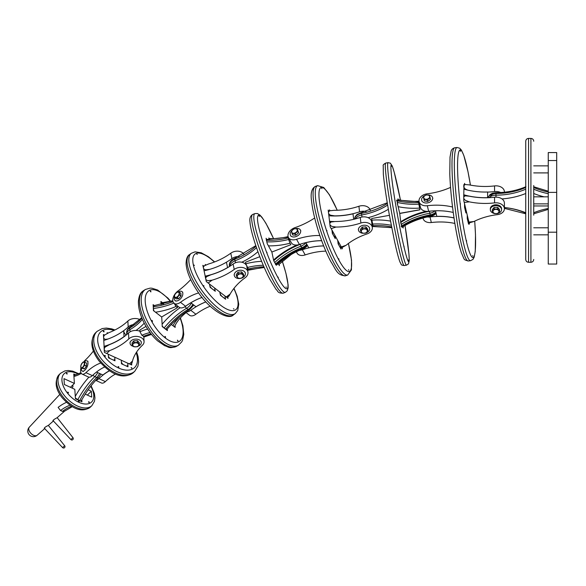 <?xml version="1.0" encoding="UTF-8"?>
<svg xmlns="http://www.w3.org/2000/svg" width="586" height="586" viewBox="0 0 586 586"><rect width="100%" height="100%" fill="white"/><g stroke="black" fill="none" stroke-linecap="round" stroke-linejoin="round"><path stroke-width="0.88" d="M490.321 209.642L490.321 208.763A5.633 3.977 180 0 1 495.954 204.785A5.633 3.977 180 0 1 501.587 208.763L501.587 209.642A5.633 3.977 180 0 0 495.954 205.664A5.633 3.977 180 0 0 490.321 209.642A5.633 3.977 180 0 0 493.932 213.355M497.975 213.355A5.633 3.977 180 0 0 501.587 209.642M499.58 209.642L499.58 211.304A3.626 2.564 0 0 1 499.58 211.348L497.814 213.502A3.626 2.564 0 0 1 497.719 213.546L494.188 213.546A3.626 2.564 0 0 1 494.093 213.502L492.328 211.348A3.626 2.564 0 0 1 492.328 211.304L492.328 209.642A3.626 2.564 0 0 1 492.328 209.605L492.328 211.268L494.093 209.107A3.626 2.564 0 0 1 494.188 209.063L497.719 209.063A3.626 2.564 0 0 1 497.814 209.107L499.58 211.268L499.58 209.605A3.626 2.564 0 0 1 499.58 209.642M492.943 211.509A3.011 2.124 0 0 1 495.954 209.378A3.011 2.124 0 0 1 498.964 211.509A3.011 2.124 0 0 1 495.954 213.634A3.011 2.124 0 0 1 492.943 211.509M494.093 209.107L494.093 207.444L492.328 209.605M499.58 209.605L497.814 207.444L497.814 209.107M497.719 209.063L497.719 207.4L494.188 207.4L494.188 209.063M424.791 195.636A5.633 3.926 -13.4 0 0 421.656 200.273A5.633 3.926 -13.4 0 0 422.843 202.009A5.633 3.926 -13.4 0 0 429.428 202.316A5.633 3.926 -13.4 0 0 432.607 197.665A5.633 3.926 -13.4 0 0 431.421 195.929A5.633 3.926 -13.4 0 0 427.714 194.94M424.411 200.954A3.626 2.527 166.6 0 1 424.374 200.925A3.626 2.527 166.6 0 1 424.337 200.895L423.378 196.867A3.626 2.527 166.6 0 1 423.414 196.786L426.095 194.882A3.626 2.527 166.6 0 1 426.212 194.86L429.465 195.343A3.626 2.527 166.6 0 1 429.501 195.372A3.626 2.527 166.6 0 1 429.538 195.402L430.102 197.79A3.626 2.527 166.6 0 1 430.065 197.87L427.384 199.775A3.626 2.527 166.6 0 1 427.267 199.797L424.015 199.313L424.411 200.954L427.663 201.438L427.267 199.797M428.981 195.504A3.011 2.095 166.6 0 1 428.578 198.544A3.011 2.095 166.6 0 1 424.403 198.749A3.011 2.095 166.6 0 1 424.806 195.709A3.011 2.095 166.6 0 1 428.981 195.504M430.102 197.79L430.498 199.43A3.626 2.527 166.6 0 1 430.454 199.511L430.065 197.87M427.384 199.775L427.773 201.416L430.454 199.511M366.265 232.832A5.633 4.021 173.2 0 0 369.649 228.958A5.633 4.021 173.2 0 0 369.627 228.584A5.633 4.021 173.2 0 0 363.818 225.236A5.633 4.021 173.2 0 0 358.427 229.551A5.633 4.021 173.2 0 0 358.449 229.924A5.633 4.021 173.2 0 0 362.338 233.199M367.847 230.657L367.649 229.023L365.913 226.929L366.111 228.562L367.847 230.657A3.626 2.593 -6.8 0 1 367.847 230.701A3.626 2.593 -6.8 0 1 367.847 230.738L366.067 233.023A3.626 2.593 -6.8 0 1 365.964 233.067L362.456 233.257A3.626 2.593 -6.8 0 1 362.353 233.221L360.624 231.118A3.626 2.593 -6.8 0 1 360.624 231.082A3.626 2.593 -6.8 0 1 360.624 231.038L362.404 228.76A3.626 2.593 -6.8 0 1 362.5 228.708L366.016 228.525A3.626 2.593 -6.8 0 1 366.111 228.562M360.624 231.118L360.427 229.485A3.626 2.593 -6.8 0 1 360.427 229.448A3.626 2.593 -6.8 0 1 360.427 229.404L360.624 231.038M361.262 231.25A3.011 2.146 -6.8 0 1 364.28 228.928A3.011 2.146 -6.8 0 1 367.254 230.928A3.011 2.146 -6.8 0 1 364.236 233.25A3.011 2.146 -6.8 0 1 361.262 231.25M362.404 228.76L362.207 227.126L360.427 229.404M366.016 228.525L365.818 226.892L362.302 227.075L362.5 228.708M291.447 231.133A5.633 3.78 -29 0 0 290.51 235.433A5.633 3.78 -29 0 0 291.271 236.29A5.633 3.78 -29 0 0 297.981 235.572A5.633 3.78 -29 0 0 300.362 229.976A5.633 3.78 -29 0 0 299.6 229.119A5.633 3.78 -29 0 0 295.52 228.628M292.788 235.037A3.626 2.432 151 0 1 292.758 235.015A3.626 2.432 151 0 1 292.722 234.993L291.44 231.067A3.626 2.432 151 0 1 291.484 230.979L294.091 228.738A3.626 2.432 151 0 1 294.194 228.701L297.234 228.855A3.626 2.432 151 0 1 297.27 228.877A3.626 2.432 151 0 1 297.3 228.899L297.739 231.294A3.626 2.432 151 0 1 297.695 231.382L295.095 233.631A3.626 2.432 151 0 1 294.985 233.668L291.945 233.514L292.788 235.037L295.827 235.191L294.985 233.668M297.739 231.294L298.582 232.818L297.3 228.899M296.714 229.082A3.011 2.022 151 0 1 296.201 232.254A3.011 2.022 151 0 1 292.26 232.913A3.011 2.022 151 0 1 292.773 229.741A3.011 2.022 151 0 1 296.714 229.082M295.095 233.631L295.937 235.154L298.545 232.906L297.695 231.382M242.172 277.881A5.633 4.087 167.9 0 0 245.38 273.787A5.633 4.087 167.9 0 0 245.314 273.193A5.633 4.087 167.9 0 0 239.359 270.3A5.633 4.087 167.9 0 0 234.239 274.959A5.633 4.087 167.9 0 0 234.305 275.545A5.633 4.087 167.9 0 0 240.809 278.335M243.732 275.537L243.395 273.955L241.63 271.904L241.967 273.486L243.732 275.537A3.626 2.63 -12.1 0 1 243.739 275.574A3.626 2.63 -12.1 0 1 243.739 275.618L242.018 278.035A3.626 2.63 -12.1 0 1 241.923 278.094L238.436 278.46A3.626 2.63 -12.1 0 1 238.334 278.423L236.561 276.372A3.626 2.63 -12.1 0 1 236.561 276.328A3.626 2.63 -12.1 0 1 236.561 276.292L238.282 273.867A3.626 2.63 -12.1 0 1 238.377 273.816L241.864 273.45A3.626 2.63 -12.1 0 1 241.967 273.486M236.561 276.372L236.224 274.79A3.626 2.63 -12.1 0 1 236.224 274.746A3.626 2.63 -12.1 0 1 236.224 274.709L236.561 276.292M237.213 276.46A3.011 2.183 -12.1 0 1 240.165 273.94A3.011 2.183 -12.1 0 1 243.168 275.838A3.011 2.183 -12.1 0 1 240.216 278.35A3.011 2.183 -12.1 0 1 237.213 276.46M238.282 273.867L237.945 272.285L236.224 274.709M241.864 273.45L241.527 271.867L238.041 272.234L238.377 273.816M174.489 296.692A5.633 3.304 -52.3 0 0 174.899 300.376A5.633 3.304 -52.3 0 0 175.075 300.523A5.633 3.304 -52.3 0 0 181.008 298.237A5.633 3.304 -52.3 0 0 182.136 291.762A5.633 3.304 -52.3 0 0 181.96 291.616A5.633 3.304 -52.3 0 0 178.049 292.048M174.709 297.695L176.218 298.86L178.627 298.772L177.119 297.607L174.709 297.695A3.626 2.124 127.7 0 1 174.679 297.673A3.626 2.124 127.7 0 1 174.657 297.651L174.511 295.044A3.626 2.124 127.7 0 1 174.547 294.948L176.811 292.253A3.626 2.124 127.7 0 1 176.899 292.202L179.316 292.106A3.626 2.124 127.7 0 1 179.338 292.136A3.626 2.124 127.7 0 1 179.36 292.158L179.514 294.765A3.626 2.124 127.7 0 1 179.47 294.861L177.206 297.556A3.626 2.124 127.7 0 1 177.119 297.607M179.316 292.106L180.818 293.271A3.626 2.124 127.7 0 1 180.847 293.3A3.626 2.124 127.7 0 1 180.869 293.322L179.36 292.158M178.759 292.458A3.011 1.765 127.7 0 1 178.093 296.003A3.011 1.765 127.7 0 1 174.892 297.058A3.011 1.765 127.7 0 1 175.558 293.52A3.011 1.765 127.7 0 1 178.759 292.458M179.514 294.765L181.023 295.93L180.869 293.322M177.206 297.556L178.715 298.721L180.979 296.025L179.47 294.861M138.106 346.209A5.633 3.772 177 0 0 141.299 342.722A5.633 3.772 177 0 0 141.299 342.583A5.633 3.772 177 0 0 135.578 339.111A5.633 3.772 177 0 0 130.048 343.037A5.633 3.772 177 0 0 130.055 343.176A5.633 3.772 177 0 0 133.52 346.429M139.387 344.48L139.292 342.737L137.542 340.744L137.629 342.488L139.387 344.48A3.626 2.425 -3 0 1 139.387 344.524A3.626 2.425 -3 0 1 139.387 344.561L137.622 346.656A3.626 2.425 -3 0 1 137.527 346.7L134.004 346.795A3.626 2.425 -3 0 1 133.901 346.758L132.143 344.766A3.626 2.425 -3 0 1 132.143 344.729A3.626 2.425 -3 0 1 132.143 344.685L133.908 342.59A3.626 2.425 -3 0 1 134.011 342.554L137.534 342.451A3.626 2.425 -3 0 1 137.629 342.488M132.143 344.766L132.055 343.022A3.626 2.425 -3 0 1 132.055 342.978A3.626 2.425 -3 0 1 132.055 342.942L132.143 344.685M132.773 344.92A3.011 2.014 -3 0 1 135.784 342.817A3.011 2.014 -3 0 1 138.787 344.751A3.011 2.014 -3 0 1 135.776 346.853A3.011 2.014 -3 0 1 132.773 344.92M133.908 342.59L133.82 340.847L132.055 342.942M137.534 342.451L137.439 340.708L133.916 340.81L134.011 342.554M81.381 368.235A5.633 2.578 -65.3 0 0 81.666 370.425A5.633 2.578 -65.3 0 0 82.318 371.092A5.633 2.578 -65.3 0 0 86.582 367.913A5.633 2.578 -65.3 0 0 87.68 361.525A5.633 2.578 -65.3 0 0 87.028 360.859A5.633 2.578 -65.3 0 0 84.128 362.126M80.853 367.993L84.457 368.96L80.853 367.993A3.626 1.663 114.7 0 1 80.839 367.964A3.626 1.663 114.7 0 1 80.824 367.935L81 365.056A3.626 1.663 114.7 0 1 81.036 364.953L82.926 362.163A3.626 1.663 114.7 0 1 82.992 362.119L84.699 362.214A3.626 1.663 114.7 0 1 84.728 362.265L84.552 365.144A3.626 1.663 114.7 0 1 84.509 365.254L82.626 368.037A3.626 1.663 114.7 0 1 82.56 368.089M84.699 362.214A3.626 1.663 114.7 0 1 84.714 362.236L86.596 363.086A3.626 1.663 114.7 0 1 86.611 363.115A3.626 1.663 114.7 0 1 86.625 363.137L84.728 362.265M84.15 362.617A3.011 1.377 114.7 0 1 83.3 366.462A3.011 1.377 114.7 0 1 80.934 367.371A3.011 1.377 114.7 0 1 81.791 363.532A3.011 1.377 114.7 0 1 84.15 362.617M84.552 365.144L86.45 366.023L86.625 363.137M82.626 368.037L84.523 368.909L86.413 366.125L84.509 365.254M107.472 379.699L107.721 379.662A3.626 1.663 -65.3 0 0 107.787 379.618L108.52 378.812M533.729 185.52L533.729 215.172M525.737 259.459L525.737 141.233C525.906 139.519 526.843 138.582 528.55 138.421L528.55 262.272C526.843 262.11 525.906 261.173 525.737 259.459L525.737 215.172M525.737 185.52L525.737 141.233M533.729 199.782L533.729 196.83L548.254 196.83M472.851 256.17L472.719 255.613L472.851 256.17M460.435 151.364L460.303 150.807L460.435 151.364M460.435 204.133L460.303 203.576L460.435 204.133M466.646 241.08L466.507 240.524L466.646 241.08M469.393 222.87L469.393 224.123L468.588 220.732L468.588 224.174L467.247 218.556L467.247 215.113L465.907 209.502L465.907 212.945L464.566 207.334L464.566 203.891L463.76 200.493L463.76 194.764A56.739 40.119 180 0 0 487.618 197.665A11.259 7.962 180 0 0 487.515 197.746M463.76 194.764L464.061 184.671M464.566 184.612L464.566 183.367L464.859 184.575M408.537 260.492L408.405 259.935L408.537 260.492M391.653 166.314L391.514 165.757L391.653 166.314M397.279 213.319L397.147 212.762L397.279 213.319M404.076 246.64L403.944 246.083L404.076 246.64M436.109 213.399A7.64 5.325 166.6 0 1 430.629 216.285A57.545 40.126 -13.4 0 0 402.062 227.324L400.802 222.365L399.725 213.392L397.579 204.382L397.213 200.09M419.019 201.21A57.545 40.126 -13.4 0 1 398.077 199.599L397.982 198.822L398.172 199.621M403.058 226.701L403.212 228.013L402.919 226.782M348.802 270.19L348.516 269.677L348.802 270.19M321.97 188.699L321.677 188.187L321.97 188.699M327.017 230.862L326.732 230.349L327.017 230.862M338.957 259.254L338.671 258.741L338.957 259.254M329.647 210.835L329.53 209.869L330.006 210.718M342.209 247.534L342.363 248.83L340.613 245.68L341.023 249.057L338.129 243.842L337.726 240.458L334.84 235.242L335.243 238.627L332.35 233.411L331.947 230.027L330.196 226.87L329.53 221.281L330.101 222.314L329.552 221.318A56.739 40.537 173.2 0 0 334.115 221.523M329.552 221.318L328.189 210.096L328.761 211.128M286.32 287.44L286.034 286.92L286.32 287.44M259.32 216.476L259.034 215.963L259.32 216.476M267.04 252.625L266.747 252.112L267.04 252.625M278.277 277.515L277.991 277.002L278.277 277.515M276.453 265.216L273.728 260.763L271.867 252.068L267.231 243.695L266.073 238.275L266.769 239.535M288.085 236.59A57.545 38.661 -29 0 1 268.989 238.597L269.201 239.564L268.857 237.96L269.216 238.605M279.104 264.308L279.397 265.656L278.262 263.612M197.284 254.478L196.757 254.097L197.284 254.478M233.975 309.108L233.448 308.719L233.975 309.108M204.001 285.939L203.474 285.558L204.001 285.939M194.435 265.414L193.907 265.026L194.435 265.414M203.847 266.125L202.837 265.341L204.067 270.813M205.862 264.945L205.261 264.476L205.4 265.158M206.162 276.958L205.151 276.174L206.309 281.595L209.429 284.005L210.125 287.279L215.289 291.271L214.586 287.997L219.75 291.982L220.446 295.256L225.61 299.248L224.907 295.974L228.035 298.384L227.764 297.124M177.924 340.547L177.968 341.133L177.397 340.166L177.924 340.547M150.858 291.323L150.902 291.901L150.375 291.52L150.331 290.934L150.858 291.323M152.411 320.835L152.463 321.421L151.935 321.033L151.891 320.447L152.411 320.835M165.494 336.804L165.538 337.39L164.966 336.423L165.494 336.804M167.303 328.951L167.391 330.599L162.234 326.607L161.729 317.026L153.444 310.624L153.129 304.654L154.426 305.65M161.062 304.449L160.908 301.468L162.373 302.603M175.067 325.501L175.17 327.413L171.324 324.439M131.777 367.862L131.857 368.418L131.081 367.605L131.777 367.862M103.993 331.324L104.074 331.881L103.378 331.617L103.297 331.061L103.993 331.324M105.275 355.673L105.355 356.229L104.66 355.966L104.579 355.409L105.275 355.673M118.79 366.807L118.87 367.363L118.094 366.55L118.79 366.807M103.788 340.481L103.422 334.489L104.594 335.031M107.201 333.397L107.165 332.687L107.963 333.053M131.652 363.51L131.725 364.99L127.799 363.181L127.99 366.792L121.485 363.803L121.295 360.192L114.797 357.204L114.988 360.815L108.491 357.826L108.3 354.215L104.367 352.406L104.052 346.429L105.224 346.971M114.797 357.204L114.834 358.705A2.813 1.648 46.5 0 1 114.497 359.701L113.867 360.302M127.799 363.181L127.829 364.69A2.813 1.648 46.5 0 1 127.499 365.686L126.869 366.279M89.233 401.996L89.328 402.545L88.633 402.282L88.545 401.732L89.233 401.996M67.082 373.458L67.178 374.007L66.482 373.751L66.394 373.201L67.082 373.458M68.357 392.386L68.452 392.935L67.756 392.679L67.668 392.129L68.357 392.386M79.059 401.11L79.154 401.659L78.458 401.403L78.37 400.853L79.059 401.11M88.171 389.763L91.343 391.221L91.738 397.11L85.248 394.129M81.813 399.864L81.945 401.769L75.448 398.78L74.81 389.324L64.379 384.526L63.977 378.629L74.407 383.427L73.77 373.971L75.513 374.776M91.343 391.221L87.351 395.096M74.407 383.427L70.423 387.302M548.254 192.003A56.739 40.119 0 0 1 533.729 187.505L533.729 189.183A56.739 40.119 180 0 0 548.254 193.673M548.254 205.957L533.729 205.957M463.76 198.508L465.277 200.324L469.313 201.848L464.229 202.456M468.91 222.087L474.001 221.479A56.739 40.119 -0 0 1 497.36 214.652A8.446 5.97 180 0 0 504.4 208.763A8.446 5.97 180 0 0 494.547 202.881A56.739 40.119 -0 0 1 469.313 201.848M504.4 208.763L504.4 203.115A8.446 5.97 180 0 0 494.547 197.226A56.739 40.119 -0 0 1 469.313 196.2L465.247 195.841L463.76 196.83M474.001 221.479L469.108 222.907M463.775 198.5L463.775 196.83M504.4 192.215L504.4 191.805A8.446 5.97 0 0 0 494.547 185.916A56.739 40.119 180 0 1 469.313 184.89L465.247 184.531L463.775 185.528L463.775 187.198L465.277 189.014L467.687 190.12M487.618 192.091A56.739 40.119 180 0 0 494.547 191.571A8.446 5.97 0 0 1 500.693 192.516M464.705 207.246L465.76 211.671L465.899 209.422L464.566 203.847L464.705 207.246M450.561 187.388A56.739 39.562 166.6 0 1 427.319 193.783A8.446 5.889 -13.4 0 0 419.107 201.716A8.446 5.889 -13.4 0 0 427.319 205.723A56.739 39.562 166.6 0 1 451.616 206.807L452.495 206.704M419.107 201.716L420.433 207.29A8.446 5.889 -13.4 0 0 428.652 211.297A56.739 39.562 166.6 0 1 452.949 212.381L453.234 212.447A56.739 39.562 -13.4 0 0 435.486 210.784L436.819 216.359A56.739 39.562 -13.4 0 1 454.003 217.897M452.538 207.048L451.616 206.807M467.247 215.077L467.386 218.468L468.441 222.892L468.573 220.651L467.24 215.077M427.311 216.952A8.446 5.889 -13.4 0 0 429.999 216.952A56.739 39.562 166.6 0 1 454.011 217.97M422.997 218.036L423.114 218.512A8.446 5.889 -13.4 0 0 431.325 222.526A56.739 39.562 166.6 0 1 454.861 223.442M400.648 222.453L401.674 226.02C401.893 227.104 401.71 227.156 401.132 226.167M389.412 215.333L371.663 218.527L371.861 220.138A59.552 41.525 166.6 0 1 390.474 221.105M400.531 220.131A59.552 41.525 166.6 0 1 400.538 220.131L399.74 213.472L419.598 209.898L399.74 213.472L400.729 221.75A57.545 40.126 -13.4 0 1 426.212 211.326M400.875 222.336A57.545 40.126 166.6 0 1 429.443 211.297A7.64 5.325 -13.4 0 0 430.227 211.128A7.64 5.325 166.6 0 1 429.443 211.297A57.545 40.126 -13.4 0 0 400.875 222.336L400.729 221.75M391.726 227.654L373.223 226.533L371.861 220.138M401.674 226.02A56.739 39.562 166.6 0 1 430.234 214.886L430.49 215.699A57.545 40.126 -13.4 0 0 410.075 222.226A57.545 40.126 -13.4 0 0 401.923 226.738A57.545 40.126 -13.4 0 1 430.49 215.699A7.64 5.325 166.6 0 0 433.201 214.835L435.977 212.85M397.418 204.426L397.147 200.786C396.978 199.723 396.795 199.775 396.605 200.932M397.345 202.426A56.739 40.537 173.2 0 0 418.836 204.155L418.646 202.507A56.739 40.537 -6.8 0 1 397.147 200.786M418.836 204.155L419.935 209.715L418.646 202.507M419.935 209.715L399.718 213.355M370.271 210.418A8.446 6.036 -6.8 0 0 358.91 206.265A56.739 40.537 173.2 0 1 333.976 210.315L329.72 210.806L328.424 212.051L328.621 213.692L330.365 215.179L334.643 215.868A56.739 40.537 173.2 0 0 359.57 211.817A8.446 6.036 -6.8 0 1 366.06 211.568M372.33 227.471L371.663 221.918A8.446 6.036 -6.8 0 0 360.251 217.45A56.739 40.537 173.2 0 1 335.317 221.501L331.061 221.991L329.764 223.237L329.962 224.878L331.705 226.364L335.983 227.053A56.739 40.537 173.2 0 0 360.91 223.002A8.446 6.036 -6.8 0 1 372.33 227.471A8.446 6.036 -6.8 0 1 366.975 233.946A56.739 40.537 173.2 0 0 346.084 245.292L341.733 247.688M337.741 240.458L337.91 241.85A2.813 0.549 71.4 0 0 338.371 243.761A2.813 0.549 71.4 0 0 339.155 245.629L340.005 247.16A2.813 0.549 71.4 0 0 340.664 247.871A2.813 0.549 71.4 0 0 340.781 247.028L340.613 245.637L337.726 240.465M299.607 250.281A8.446 5.67 -29 0 0 302.317 249.739A56.739 38.119 151 0 1 323.677 245.937M296.348 251.782L297.102 253.145A8.446 5.67 -29 0 0 305.189 254.917A56.739 38.119 151 0 1 325.823 251.13M332.115 231.419L332.13 231.411A2.813 0.549 71.4 0 0 332.592 233.331A2.813 0.549 71.4 0 0 333.375 235.191L334.225 236.722A2.813 0.549 71.4 0 0 334.884 237.44A2.813 0.549 71.4 0 0 335.002 236.59L334.833 235.206L331.947 230.027M314.675 217.977A56.739 38.119 151 0 1 295.139 227.573A8.446 5.67 -29 0 0 288.451 237.528A8.446 5.67 -29 0 0 296.538 239.3A56.739 38.119 151 0 1 319.846 235.513M332.13 231.411L331.962 230.027M288.451 237.528L291.323 242.707A8.446 5.67 -29 0 0 299.409 244.479A56.739 38.119 151 0 1 321.67 240.685M274.153 261.532L274.695 262.513M259.788 256.705L245.512 262.228L245.842 263.788A59.552 40.009 151 0 1 261.627 261.349M273.237 258.477L271.86 252.031L290.502 244.816L271.86 252.031L273.574 260.045A57.545 38.661 -29 0 1 296.948 245.014M273.874 260.594A57.545 38.661 151 0 1 300.149 244.369A7.64 5.128 -29 0 0 301.182 243.908A7.64 5.128 151 0 1 300.149 244.369A57.545 38.661 -29 0 0 273.874 260.594L273.574 260.045M269.326 240.165L269.296 239.139M275.545 264.052L274.717 262.506A56.739 38.119 -29 0 1 300.97 246.193A2.813 0.418 68.8 0 1 300.149 244.369L300.083 244.259M264.227 267.494L248.713 269.794L245.842 263.788M305.907 242.67A8.446 5.67 151 0 1 300.97 246.193L301.819 247.724A56.739 38.119 151 0 0 275.567 264.044C276.109 265.055 276.072 265.128 275.449 264.249M306.646 245.549A7.64 5.128 151 0 1 306.551 245.651A7.64 5.128 151 0 1 302.413 248.464A57.545 38.661 -29 0 0 276.138 264.682A57.545 38.661 151 0 1 302.413 248.464L302.713 249.006A7.64 5.128 -29 0 0 307.46 245.461M267.106 243.109L266.857 241.835A56.739 41.174 167.9 0 0 288.598 239.476L290.026 243.219A59.552 43.218 -12.1 0 1 268.425 245.856M266.337 239.52L288.246 237.096L288.261 237.887A56.739 41.174 -12.1 0 1 266.52 240.245L266.857 241.835M288.261 237.887L288.598 239.476M290.861 244.721L290.026 243.219M266.498 240.253L266.52 240.245C266.286 239.22 266.249 239.293 266.396 240.458M291.264 254.463L278.804 264.594M243.835 254.141A8.446 6.131 -12.1 0 0 230.774 253.218A56.739 41.174 167.9 0 1 208.587 263.971L204.243 265.839L203.313 267.289L203.65 268.886L205.51 269.875L209.737 269.348A56.739 41.174 167.9 0 0 231.924 258.594A8.446 6.131 -12.1 0 1 239.073 256.551M246.215 265.092A8.446 6.131 -12.1 0 0 233.089 264.052A56.739 41.174 167.9 0 1 210.901 274.805L206.558 276.673L205.627 278.123L205.964 279.72L207.818 280.709L212.051 280.181A56.739 41.174 167.9 0 0 234.239 269.428A8.446 6.131 -12.1 0 1 242.567 267.524A8.446 6.131 -12.1 0 1 247.907 271.853A8.446 6.131 -12.1 0 1 245.065 277.801A56.739 41.174 167.9 0 0 230.093 294.128C229.089 296.26 228.269 297.036 227.617 296.45M220.036 293.337L220.065 293.315A2.813 1.011 53.9 0 0 220.878 295.066A2.813 1.011 53.9 0 0 222.27 296.604L223.786 297.776A2.813 1.011 53.9 0 0 225.039 298.157A2.813 1.011 53.9 0 0 225.192 297.278L224.899 295.93L219.75 291.989M186.048 311.92A8.446 4.952 -52.3 0 0 190.772 310.287A56.739 33.263 127.7 0 1 205.935 301.907M220.065 293.315L219.779 291.975M185.601 312.221L189.52 315.246A8.446 4.952 -52.3 0 0 195.9 314.243A56.739 33.263 127.7 0 1 210.176 306.214M209.715 285.36L209.744 285.338A2.813 1.011 53.9 0 0 210.557 287.089A2.813 1.011 53.9 0 0 211.949 288.627L213.465 289.799A2.813 1.011 53.9 0 0 214.718 290.18A2.813 1.011 53.9 0 0 214.864 289.301L214.579 287.953L209.429 284.012M190.721 279.573A56.739 33.263 127.7 0 1 178.027 290.942A8.446 4.952 -52.3 0 0 174.079 303.306A8.446 4.952 -52.3 0 0 180.451 302.31A56.739 33.263 127.7 0 1 198.654 292.897M209.744 285.338L209.458 283.998M174.079 303.306L179.199 307.269A8.446 4.952 -52.3 0 0 185.579 306.266A56.739 33.263 127.7 0 1 202.075 297.41M162.205 326.028L164.073 328.028L166.754 329.618C173.639 321.296 181.191 314.697 189.41 309.811L193.805 305.042M151.488 334.401L144.632 336.782L141.871 335.243L139.959 331.735A59.552 34.911 127.7 0 1 147.635 329.061M145.995 326.402L139.864 330.013L139.959 331.735M172.797 300.794L160.982 302.947M153.964 311.027L153.334 308.492L153.466 305.797L172.804 300.845M184.451 313.019L185.528 313.085L185.828 312.389M174.035 302.999L175.976 306.5L177.463 307.65L177.368 305.855M177.463 307.65L161.663 316.975M185.528 313.085C180.7 316.997 177.148 321.267 174.862 325.919L173.998 326.505M139.893 319.568A8.446 5.655 -3 0 0 127.873 321.033A56.739 37.995 177 0 1 108.813 332.709L104.44 335.17L103.627 336.62L103.715 338.371L105.275 339.382L108.073 338.994M123.712 330.709A56.739 37.995 177 0 0 128.18 326.966A8.446 5.655 -3 0 1 133.879 324.527M139.929 331.244A8.446 5.655 -3 0 0 128.502 332.98A56.739 37.995 177 0 1 109.443 344.649L105.07 347.11L104.257 348.56L104.345 350.318L105.905 351.329L109.758 350.575A56.739 37.995 177 0 0 128.81 338.906A8.446 5.655 -3 0 1 138.106 336.562A8.446 5.655 -3 0 1 144.061 341.601A8.446 5.655 -3 0 1 142.449 345.183A56.739 37.995 177 0 0 132.48 361.035C132.048 363.056 131.762 363.664 131.616 362.866M114.753 357.226L108.3 354.252L108.381 355.739A2.813 1.648 46.5 0 0 109.121 357.519A2.813 1.648 46.5 0 0 110.761 358.866L112.673 359.745A2.813 1.648 46.5 0 0 114.497 359.701M93.438 350.999A56.739 26.018 114.7 0 1 85.256 360.134A8.446 3.875 -65.3 0 0 83.6 362.082M80.934 368.03A8.446 3.875 -65.3 0 0 82.055 374.066A8.446 3.875 -65.3 0 0 85.915 372.659A56.739 26.018 114.7 0 1 100.646 363.071L100.711 363.005M82.055 374.066L88.508 377.032A8.446 3.875 -65.3 0 0 92.368 375.626A56.739 26.018 114.7 0 1 104.638 366.997M127.755 363.203L121.302 360.236L121.375 361.716A2.813 1.648 46.5 0 0 122.122 363.503A2.813 1.648 46.5 0 0 123.763 364.851L125.668 365.73A2.813 1.648 46.5 0 0 127.499 365.686M95.87 380.219A8.446 3.875 -65.3 0 0 98.909 378.637A56.739 26.018 114.7 0 1 109.553 370.799M95.73 380.358L101.503 383.017A8.446 3.875 -65.3 0 0 105.363 381.611A56.739 26.018 114.7 0 1 115.559 374M75.396 398.055L79.623 400.707C80.978 401.242 81.535 401.051 81.293 400.135M72.312 406.625L64.167 411.423L62.438 411.394L60.534 410.515L58.117 407.38A59.552 27.315 114.7 0 1 66.46 402.348M72.957 386.167L72.063 385.756A1.406 0.645 114.7 0 1 72.723 385.507A1.406 0.645 114.7 0 1 72.913 386.489A1.406 0.645 114.7 0 1 72.203 387.815L72.225 388.13M80.831 401.256L81.315 400.765C86.508 391.389 92.251 383.618 98.551 377.472L100.96 374.095M80.912 372.711L73.88 375.501M59.823 394.385L29.3 427.194A5.626 3.223 45.8 0 0 30.582 432.981A5.626 3.223 45.8 0 0 33.959 435.449A5.626 3.223 45.8 0 0 37.138 435.259L44.712 428.615M62.585 447.579L64.672 445.741L48.345 425.407C44.99 427.04 43.833 428.058 44.88 428.447M44.28 428.527L44.668 428.564M65.083 410.742L57.003 417.803C53.692 419.495 52.535 420.506 53.538 420.843M52.952 420.946L53.348 420.953M487.618 197.665L487.618 192.01A56.739 40.119 180 0 1 463.76 189.11M353.666 219.332L352.999 213.824A56.739 40.537 173.2 0 1 328.885 215.765M321.685 240.721A56.739 38.119 -29 0 0 305.899 242.648A11.259 7.567 -29 0 0 305.951 242.597M305.899 242.648L308.771 247.834A56.739 38.119 -29 0 1 323.662 245.908M227.544 267.677A11.259 8.175 -12.1 0 1 227.573 267.575L226.423 262.198A56.739 41.174 -12.1 0 1 204.06 270.776L205.203 276.16L206.206 276.929M227.573 267.575A56.739 41.174 -12.1 0 1 205.203 276.16M202.104 297.446A56.739 33.263 -52.3 0 0 190.875 302.779A11.259 6.6 -52.3 0 0 190.911 302.713M190.875 302.779L196.002 306.742A56.739 33.263 -52.3 0 1 205.906 301.878M124.034 336.723A11.259 7.537 -3 0 1 124.027 336.606A11.259 7.537 -3 0 1 124.02 336.591L123.712 330.658A56.739 37.995 -3 0 1 103.781 340.437L104.096 346.37L105.282 346.919M124.02 336.591A56.739 37.995 -3 0 1 104.096 346.37M126.166 335.046A11.259 7.537 -3 0 1 123.712 330.687M96.5 372.044L102.916 374.996A56.739 26.018 -65.3 0 1 109.443 370.726M64.694 445.741L64.694 445.741A1.406 1.406 0 0 1 64.511 447.682A1.406 1.406 0 0 1 62.563 447.579L44.243 428.117M70.869 439.544L72.972 437.705L57.179 417.679M548.254 264.044L548.254 152.572L556.7 152.572L556.7 264.044L548.254 264.044M548.254 232.195L556.7 232.195M548.254 192.384L556.7 192.384M548.254 160.535L556.7 160.535M402.062 227.324L401.923 226.738M275.947 264.865L276.438 265.231A57.545 38.661 151 0 1 302.713 249.006M528.55 262.272L530.916 262.272L530.916 138.421C532.623 138.582 533.56 139.519 533.729 141.233M468.221 260.982C463.196 259.437 464.932 260.528 461.365 252.764C457.893 241.989 454.868 226.093 452.304 205.085C450.964 193.702 450.121 183.293 449.777 173.859L450.011 157.165L451.073 151.356C451.44 149.591 452.656 148.397 454.721 147.775A57.003 6.702 83.2 0 0 454.765 204.778A57.003 6.702 83.2 0 0 468.221 260.982L470.551 260.704A57.003 6.702 -96.8 0 1 457.095 204.499A57.003 6.702 -96.8 0 1 457.051 147.496L459.717 148.221L461.431 150.126L463.841 155.539L467.994 171.727L470.426 185.11A54.19 6.373 83.2 0 0 459.197 150.836A54.19 6.373 83.2 0 0 460.2 204.148A54.19 6.373 83.2 0 0 471.796 256.888A54.19 6.373 83.2 0 0 474.697 221.134M406.523 265.15A52.073 2.996 -100.2 0 1 394.232 213.802A52.073 2.996 -100.2 0 1 388.064 162.652L390.357 163.164L392.268 166.065L394.232 172.321L400.45 200.112A49.261 2.835 79.8 0 0 391.045 165.377A49.261 2.835 79.8 0 0 397.169 213.311A49.261 2.835 79.8 0 0 408.325 261.495A49.261 2.835 79.8 0 0 405.021 225.529L408.918 253.789L409.27 260.426L408.493 263.868L406.523 265.15L404.201 265.568C400.245 264.813 402.003 265.312 399.982 262.103C398.114 257.166 395.931 247.761 394.393 240.641L389.309 214.725C386.299 197.804 384.313 184.378 383.354 174.43L383.222 165.64C382.826 165.091 383.669 164.234 385.742 163.069A52.073 2.996 79.8 0 0 391.909 214.22A52.073 2.996 79.8 0 0 404.201 265.568M345.476 275.779C336.701 275.471 335.844 269.091 330.658 261.327C326.527 253.408 322.688 244.106 319.143 233.426C315.085 220.966 312.565 210.235 311.591 201.225C310.382 193.321 311.664 188.37 315.444 186.385A47.151 9.215 71.4 0 0 321.267 232.635A47.151 9.215 71.4 0 0 345.476 275.779L347.674 275.039A47.151 9.215 -108.6 0 1 323.472 231.902A47.151 9.215 -108.6 0 1 317.641 185.645L323.736 187.498L329.479 194.838L337.272 210.242M337.206 210.249A44.338 8.658 71.4 0 0 319.868 188.699A44.338 8.658 71.4 0 0 326.636 230.928A44.338 8.658 71.4 0 0 347.286 271.091A44.338 8.658 71.4 0 0 348.384 243.49M283.199 293.19C276.98 293.242 278.313 291.022 276.035 289.374L269.86 279.28C266.271 272.409 262.755 264.484 259.327 255.511C252.888 238.37 250.193 226.738 249.973 221.933C249.438 218.38 250.354 215.882 252.713 214.439A42.221 6.263 68.8 0 0 261.532 254.558A42.221 6.263 68.8 0 0 283.199 293.19L285.382 292.348A42.221 6.263 -111.2 0 1 263.715 253.716A42.221 6.263 -111.2 0 1 254.895 213.597L257.379 213.509L259.957 215.069L262.052 217.399L265.956 223.354L273.574 238.634M273.537 238.641A39.408 5.845 68.8 0 0 257.899 215.853A39.408 5.845 68.8 0 0 266.74 252.661A39.408 5.845 68.8 0 0 285.792 288.524A39.408 5.845 68.8 0 0 282.276 261.202M189.564 254.566A37.299 13.434 53.9 0 0 198.412 289.389A37.299 13.434 53.9 0 0 233.499 314.85C228.079 320.967 208.821 309.305 197.064 290.605C190.362 280.511 186.7 271.618 186.084 263.92C186.165 258.909 187.322 255.789 189.564 254.566L191.344 253.269A37.299 13.434 -126.1 0 0 200.192 288.085A37.299 13.434 -126.1 0 0 235.279 313.554L233.499 314.85M214.425 262.008A34.486 12.416 53.9 0 0 193.541 255.987A34.486 12.416 53.9 0 0 203.305 286.188A34.486 12.416 53.9 0 0 231.902 310.653A34.486 12.416 53.9 0 0 233.843 288.524M176.628 346.26C168.541 349.11 168.805 346.751 164.651 345.718L157.605 340.862C152.836 336.598 148.683 331.273 145.13 324.878C140.479 316.286 138.237 308.419 138.413 301.263C139.321 293.081 141.812 291.85 143.731 290.495A32.369 14.767 59.5 0 0 146.405 324.014A32.369 14.767 59.5 0 0 176.628 346.26L178.437 345.191A32.369 14.767 -120.5 0 1 148.214 322.945A32.369 14.767 -120.5 0 1 145.548 289.425L150.038 288.136L151.906 288.209L157.649 290.026L167.948 298.113L170.768 301.387M170.409 301.475A29.556 13.478 59.5 0 0 147.775 291.66A29.556 13.478 59.5 0 0 151.569 321.179A29.556 13.478 59.5 0 0 176.489 342.356A29.556 13.478 59.5 0 0 180.144 318.169M133.41 372.55C121.514 381.127 108.535 371.949 98.909 360.786C90.808 349.739 89.717 340.385 95.643 332.716A27.447 16.034 46.5 0 0 99.62 359.819A27.447 16.034 46.5 0 0 133.41 372.55L134.802 371.231A27.447 16.034 -133.5 0 1 101.012 358.5A27.447 16.034 -133.5 0 1 97.034 331.398L102.176 328.57L106.381 328.065L111.743 328.871L114.951 329.977M114.028 330.438A24.634 14.386 46.5 0 0 98.441 335.207A24.634 14.386 46.5 0 0 104.198 356.185A24.634 14.386 46.5 0 0 128.81 370.096A24.634 14.386 46.5 0 0 136.172 352.743M90.5 406.984C80.465 414.236 70.042 406.545 62.028 397.579C55.326 388.994 54.359 381.361 59.12 374.674A22.517 12.892 45.8 0 0 62.739 396.568A22.517 12.892 45.8 0 0 90.5 406.984L91.892 405.637A22.517 12.892 -134.2 0 1 64.13 395.22A22.517 12.892 -134.2 0 1 60.512 373.326L64.797 370.923L68.203 370.491L72.774 371.158L78.751 373.714M78.011 374A19.704 11.281 45.8 0 0 62.98 375.223A19.704 11.281 45.8 0 0 67.295 392.891A19.704 11.281 45.8 0 0 88.574 403.703A19.704 11.281 45.8 0 0 90.742 386.284M525.737 213.062A56.739 40.119 180 0 0 504.4 207.539M525.737 187.505A56.739 40.119 0 0 1 495.954 193.483L495.954 195.153A56.739 40.119 180 0 0 525.737 189.183M490.46 196.588A5.633 3.977 0 0 1 495.954 193.483A8.446 5.97 180 0 0 487.867 197.738M489.046 197.687A8.446 5.97 0 0 1 495.954 195.153L495.954 197.145M533.729 212.74A59.552 42.111 0 0 1 548.254 208.499M544.079 196.83A59.552 42.111 0 0 1 533.729 193.49M525.737 193.49A59.552 42.111 0 0 1 501.96 198.918M504.4 207.517A59.552 42.111 0 0 1 525.737 212.74M495.954 193.483L495.954 192.655L492.372 193.277L490.013 194.589L487.772 197.738M494.547 202.881L494.547 197.226M494.547 185.916L494.547 191.571M427.319 205.723L428.652 211.297M429.999 216.952L431.325 222.526M429.421 211.209L429.838 213.238A56.739 39.562 -13.4 0 0 401.278 224.372M435.823 212.176A8.446 5.889 -13.4 0 1 430.234 214.886L429.838 213.238A8.446 5.889 166.6 0 0 435.134 210.799M391.272 225.302A56.739 39.562 -13.4 0 0 372.564 224.079M372.96 225.727A56.739 39.562 166.6 0 1 391.587 226.936M387.368 203.474A56.739 40.537 -6.8 0 1 361.43 213.355A8.446 6.036 173.2 0 0 354.464 219.142M355.321 218.922A8.446 6.036 -6.8 0 1 361.628 214.996A56.739 40.537 173.2 0 0 387.632 205.071M361.943 217.018L361.401 212.55L387.258 202.793M419.547 208.096A59.552 42.551 -6.8 0 1 398.121 206.668M388.35 209.29A59.552 42.551 -6.8 0 1 368.081 217.67M372.117 225.735A59.552 42.551 -6.8 0 1 372.945 225.669M358.91 206.265L359.57 211.817M335.983 227.053L331.193 228.665M341.294 246.904L346.084 245.292M360.251 217.45L360.91 223.002M302.317 249.739L305.189 254.917M296.538 239.3L299.409 244.479M302.413 248.464A2.813 0.418 68.8 0 1 301.819 247.724A8.446 5.67 -29 0 0 306.756 244.201M263.268 265.275A56.739 38.119 -29 0 0 247.263 267.531M248.112 269.062A56.739 38.119 151 0 1 263.934 266.813M255.994 246.23A56.739 41.174 -12.1 0 1 234.708 259.202L235.052 260.792A56.739 41.174 167.9 0 0 256.492 247.68M255.804 245.659L234.708 258.404A2.813 0.418 -111.2 0 0 234.708 259.202A8.446 6.131 167.9 0 0 229.485 266.44L229.492 266.491M229.793 266.3A8.446 6.131 -12.1 0 1 235.052 260.792A2.813 0.418 -111.2 0 0 235.645 262.696M257.913 251.702A59.552 43.218 -12.1 0 1 241.798 262.22M247.402 269.494A59.552 43.218 -12.1 0 1 248.222 269.26M230.774 253.218L231.924 258.594M212.051 280.181L208.155 283.023M226.196 296.963L230.093 294.128M233.089 264.052L234.239 269.428M190.772 310.287L195.9 314.243M180.451 302.31L185.579 306.266M165.589 329.2A56.739 33.263 127.7 0 1 188.084 309.474L186.568 308.302A56.739 33.263 -52.3 0 0 164.073 328.028M189.41 309.811A2.813 1.282 59.5 0 1 188.084 309.474A8.446 4.952 -52.3 0 0 192.904 304.354M191.388 303.182A8.446 4.952 127.7 0 1 186.568 308.302A2.813 1.282 59.5 0 1 185.176 306.544M150.06 332.555A56.739 33.263 -52.3 0 0 141.871 335.243M143.387 336.415A56.739 33.263 127.7 0 1 151.049 333.844M162.11 324.241A59.552 34.911 127.7 0 1 180.092 307.738M163.589 303.841A59.552 34.911 127.7 0 1 161.04 304.017M153.334 308.492A56.739 37.995 177 0 0 173.822 303.094M172.973 301.651A56.739 37.995 -3 0 1 153.239 306.742M141.893 318.095A56.739 37.995 -3 0 1 129.696 328.006A8.446 5.655 177 0 0 126.679 332.636L126.774 334.386A8.446 5.655 -3 0 1 129.792 329.757A56.739 37.995 177 0 0 142.42 319.348M130.407 331.654A2.813 1.282 59.5 0 1 129.792 329.757L129.696 328.006A2.813 1.282 59.5 0 1 130.07 326.973L141.724 317.671M175.976 306.5A59.552 39.877 -3 0 1 155.502 312.213M144.222 323.164A59.552 39.877 -3 0 1 136.003 330.453M172.98 325.721A59.552 39.877 -3 0 1 180.298 316.147M127.873 321.033L128.18 326.966M109.758 350.575L106.703 353.475M129.425 363.935L132.48 361.035M128.502 332.98L128.81 338.906M85.915 372.659L92.368 375.626M98.909 378.637L105.363 381.611M79.623 400.707A56.739 26.018 114.7 0 1 96.727 377.509L94.815 376.63A56.739 26.018 -65.3 0 0 77.718 399.828M98.551 377.472A2.813 1.612 45.8 0 1 96.727 377.509A8.446 3.875 -65.3 0 0 99.583 373.465M97.672 372.586A8.446 3.875 114.7 0 1 94.815 376.63A2.813 1.612 45.8 0 1 92.991 375.04M70.056 405.197A56.739 26.018 -65.3 0 0 60.534 410.515M62.438 411.394A56.739 26.018 114.7 0 1 71.602 406.201M75.279 396.378A59.552 27.315 114.7 0 1 88.904 377.164M81.293 373.429A59.552 27.315 114.7 0 1 73.939 376.454M430.629 216.285L430.49 215.699M432.812 198.522L432.607 197.665M421.861 201.137L421.656 200.273M369.524 227.727L369.627 228.584M358.346 229.067L358.449 229.924M300.801 230.781L300.362 229.976M290.956 236.239L290.51 235.433M245.138 272.365L245.314 273.193M234.129 274.717L234.305 275.545M175.866 301.138L175.075 300.523M182.751 292.231L181.96 291.616M141.248 341.667L141.299 342.583M130.004 342.261L130.055 343.176M83.322 371.553L82.318 371.092M88.025 361.32L87.028 360.859M530.916 262.272C532.623 262.11 533.56 261.173 533.729 259.459M528.55 138.421L530.916 138.421M474.719 221.127L475.495 234.62L475.261 251.313L474.191 257.122L472.997 259.349L470.551 260.704M454.721 147.775L457.051 147.496M385.742 163.069L388.064 162.652M348.443 243.454L351.527 260.199L351.41 269.904L347.674 275.039M315.444 186.385L317.641 185.645M282.305 261.18L285.946 273.34L288.122 284.855L288.129 287.902L287.265 290.759L285.382 292.348M252.713 214.439L254.895 213.597M214.666 261.913L208.301 256.668L201.24 252.793L195.05 251.848L191.344 253.269M234.004 288.319L237.176 296.194L238.758 304.193L237.74 310.499L235.279 313.554M180.4 317.89L182.891 325.801L183.762 334.423L182.605 340.144L181.77 341.828L178.437 345.191M143.731 290.495L145.548 289.425M136.648 352.01L138.084 356.552L138.626 361.994L137.915 366.191L134.802 371.231M95.643 332.716L97.034 331.398M91.116 385.8L94.441 393.543L94.954 397.923L94.441 401.351L91.892 405.637M59.12 374.674L60.512 373.326M548.254 191.197L533.729 186.773M525.928 186.692C516.742 190.626 506.751 192.611 495.954 192.655M548.254 209.378L533.729 213.802M504.4 208.36L525.737 213.802M463.76 196.017L465.247 195.841M463.76 184.707L465.247 184.531M410.075 222.226L401.725 226.87M373.187 226.504L372.22 226.577M418.616 201.709L397.059 200.053M354.427 219.149L355.116 216.776L356.969 214.535L361.401 212.55M328.328 211.275L329.72 210.806M329.669 222.46L331.061 221.991M306.551 245.651L307.152 244.919M234.708 258.404C230.503 260.33 228.76 263.011 229.485 266.44M247.592 270.358L262.279 267.582M203.115 266.659L204.221 265.854M247.907 271.853L246.772 266.52M205.43 277.493L206.536 276.687M227.06 297.629L228.254 296.758M225.039 298.157L224.606 298.472M214.718 290.18L214.286 290.495M174.46 326.351L174.079 326.57M144.954 336.642L143.834 337.199M126.679 332.636C126.664 330.248 127.792 328.365 130.07 326.973M103.51 336.049L104.44 335.17M144.061 341.601L143.804 336.679M104.14 347.996L105.07 347.11M130.619 364.485L131.762 363.408M48.535 425.26L53.392 420.997M29.3 427.194A5.633 5.633 0 0 0 29.381 434.951A5.633 5.633 0 0 0 37.138 435.259M72.972 437.698A1.406 1.406 0 0 1 72.789 439.639A1.406 1.406 0 0 1 70.84 439.537L52.945 420.521M548.254 172.899L533.729 172.899M548.254 234.832L533.729 234.832M548.254 203.862L533.729 203.862M548.254 227.793L533.729 227.793M548.254 165.86L533.729 165.86"/></g></svg>
